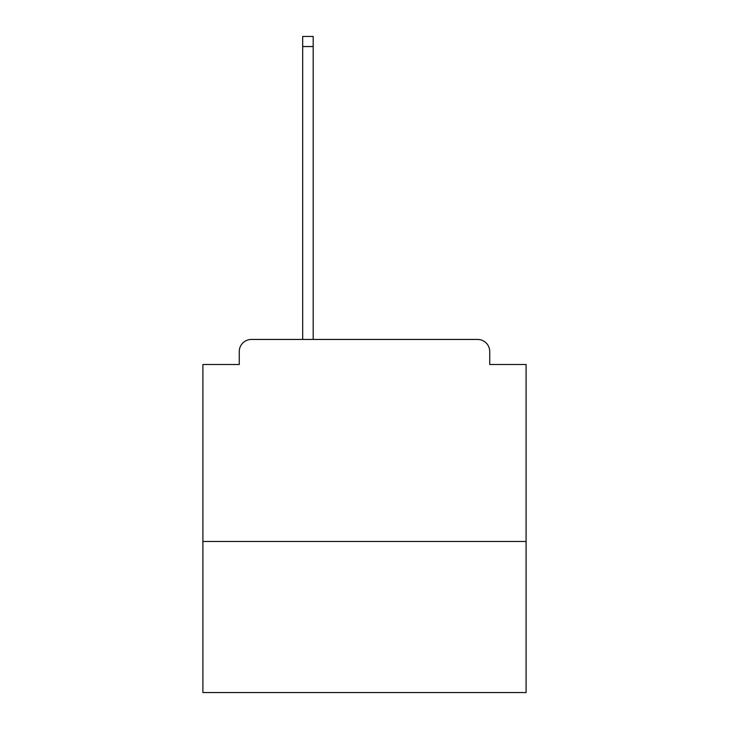 <?xml version="1.0" encoding="UTF-8"?>
<svg xmlns="http://www.w3.org/2000/svg" width="729" height="729" viewBox="0 0 729 729"><rect width="100%" height="100%" fill="white"/><g stroke="black" fill="none" stroke-linecap="round" stroke-linejoin="round"><path stroke-width="1.09" d="M526.101 541.456L526.101 364.5L489.742 364.5L489.742 351.569A12.12 12.12 0 0 0 477.623 339.45L251.377 339.45A12.12 12.12 0 0 0 239.258 351.569L239.258 364.5L202.899 364.5L202.899 692.55L526.101 692.55L526.101 541.456L202.899 541.456M239.258 351.569L239.258 364.5M477.623 339.45L427.522 339.45M301.478 339.45L251.377 339.45M489.742 364.5L489.742 351.569M313.188 46.547L302.69 46.547L302.69 36.45L313.188 36.45L313.188 339.45M302.69 46.547L302.69 339.45"/></g></svg>
